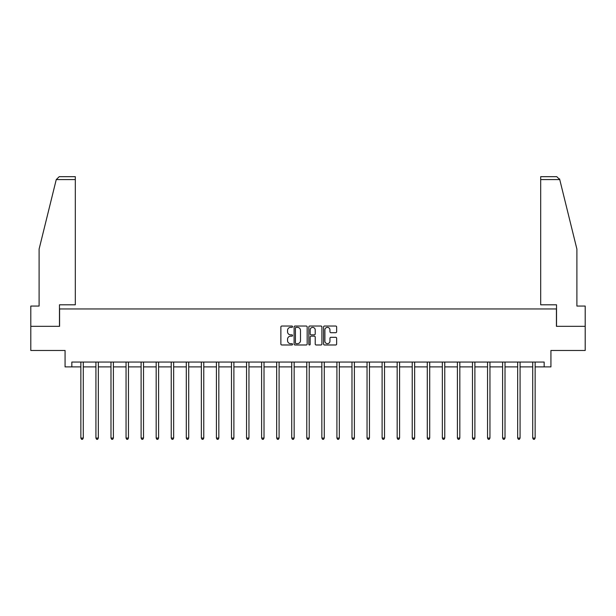 <?xml version="1.0" encoding="UTF-8"?>
<svg xmlns="http://www.w3.org/2000/svg" width="616" height="616" viewBox="0 0 616 616"><rect width="100%" height="100%" fill="white"/><g stroke="black" fill="none" stroke-linecap="round" stroke-linejoin="round"><path stroke-width="0.92" d="M292.554 326.696A0.662 0.662 0 0 0 291.892 326.033L281.82 326.033A0.947 0.947 0 0 0 280.873 326.981L280.873 344.036A0.947 0.947 0 0 0 281.82 344.983L291.892 344.983A0.662 0.662 0 0 0 292.554 344.321A0.662 0.662 0 0 0 291.892 343.659L290.583 343.659A3.034 3.034 0 0 1 287.556 340.625L287.556 339.2A3.034 3.034 0 0 1 290.583 336.174L291.892 336.174A0.662 0.662 0 0 0 292.554 335.504A0.662 0.662 0 0 0 291.892 334.842L290.583 334.842A3.034 3.034 0 0 1 287.556 331.808L287.556 330.392A3.034 3.034 0 0 1 290.583 327.358L291.892 327.358A0.662 0.662 0 0 0 292.554 326.696M335.697 332.709A0.947 0.947 0 0 0 336.644 331.762L336.644 326.981A0.947 0.947 0 0 0 335.697 326.033L324.517 326.033A0.947 0.947 0 0 0 323.569 326.981L323.569 344.036A0.947 0.947 0 0 0 324.517 344.983L335.697 344.983A0.947 0.947 0 0 0 336.644 344.036L336.644 338.253A0.947 0.947 0 0 0 335.697 337.306L330.908 337.306A0.947 0.947 0 0 0 329.96 338.253L329.96 341.125A2.533 2.533 0 0 1 327.427 343.659A2.533 2.533 0 0 1 324.894 341.125L324.894 329.891A2.533 2.533 0 0 1 327.427 327.358A2.533 2.533 0 0 1 329.96 329.891L329.96 331.762A0.947 0.947 0 0 0 330.908 332.709L335.697 332.709M71.833 366.89L71.833 362.062L544.167 362.062L544.167 366.89L550.927 366.89L550.927 350.473L585.2 350.473L585.2 326.334L556.425 326.334L556.425 308.955L59.575 308.955L59.575 326.334L30.8 326.334L30.8 350.473L65.073 350.473L65.073 366.89L80.865 366.89M307.168 326.981A0.947 0.947 0 0 0 306.221 326.033L295.041 326.033A0.947 0.947 0 0 0 294.094 326.981L294.094 344.036A0.947 0.947 0 0 0 295.041 344.983L306.221 344.983A0.947 0.947 0 0 0 307.168 344.036L307.168 326.981M309.779 326.033L320.959 326.033A0.947 0.947 0 0 1 321.906 326.981L321.906 344.036A0.947 0.947 0 0 1 320.959 344.983L316.177 344.983A0.947 0.947 0 0 1 315.223 344.036L315.223 337.121A0.947 0.947 0 0 0 314.275 336.174L311.103 336.174A0.947 0.947 0 0 0 310.156 337.121L310.156 344.321A0.662 0.662 0 0 1 309.494 344.983A0.662 0.662 0 0 1 308.832 344.321L308.832 326.981A0.947 0.947 0 0 1 309.779 326.033M83.276 366.89L95.927 366.89M98.337 366.89L110.988 366.89M113.398 366.89L126.049 366.89M128.459 366.89L141.11 366.89M143.52 366.89L156.171 366.89M158.589 366.89L171.233 366.89M173.65 366.89L186.294 366.89M188.712 366.89L201.355 366.89M203.773 366.89L216.424 366.89M218.834 366.89L231.485 366.89M233.895 366.89L246.546 366.89M248.956 366.89L261.608 366.89M264.018 366.89L276.669 366.89M279.087 366.89L291.73 366.89M294.148 366.89L306.791 366.89M309.209 366.89L321.852 366.89M324.27 366.89L336.913 366.89M339.331 366.89L351.982 366.89M354.392 366.89L367.044 366.89M369.454 366.89L382.105 366.89M384.515 366.89L397.166 366.89M399.576 366.89L412.227 366.89M414.645 366.89L427.288 366.89M429.706 366.89L442.35 366.89M444.767 366.89L457.411 366.89M459.829 366.89L472.48 366.89M474.89 366.89L487.541 366.89M489.951 366.89L502.602 366.89M505.012 366.89L517.663 366.89M520.073 366.89L532.725 366.89M535.135 366.89L544.167 366.89M296.08 327.358A0.662 0.662 0 0 0 295.418 328.02L295.418 342.997A0.662 0.662 0 0 0 296.08 343.659L297.459 343.659A3.034 3.034 0 0 0 300.493 340.625L300.493 330.392A3.034 3.034 0 0 0 297.459 327.358L296.08 327.358M315.223 329.937A2.533 2.533 0 0 0 312.689 327.404A2.533 2.533 0 0 0 310.156 329.937L310.156 333.895A0.947 0.947 0 0 0 311.103 334.842L314.275 334.842A0.947 0.947 0 0 0 315.223 333.895L315.223 329.937M83.406 362.062L83.345 362.2A0.963 0.963 0 0 0 83.276 362.562L83.276 438.068L80.865 438.068L80.865 362.562A0.963 0.963 0 0 0 80.796 362.2L80.734 362.062M83.276 438.068L82.552 439.323L81.589 439.323L80.865 438.068M56.248 179.579L59.236 176.677L75.314 176.677L75.314 179.579L56.248 179.579L39.101 249.095L39.101 306.06L30.8 306.06L30.8 326.334M59.475 326.334L59.475 304.805L75.314 304.805L75.314 179.579M585.2 326.334L585.2 306.06L576.899 306.06L576.899 249.095L559.574 178.886L559.752 179.579L556.764 176.677L540.686 176.677L540.686 304.805L556.525 304.805L556.525 326.334M98.468 362.062L98.406 362.2A0.963 0.963 0 0 0 98.337 362.562L98.337 438.068L95.927 438.068L95.927 362.562A0.963 0.963 0 0 0 95.857 362.2L95.796 362.062M98.337 438.068L97.613 439.323L96.65 439.323L95.927 438.068M113.529 362.062L113.467 362.2A0.963 0.963 0 0 0 113.398 362.562L113.398 438.068L110.988 438.068L110.988 362.562A0.963 0.963 0 0 0 110.919 362.2L110.857 362.062M113.398 438.068L112.674 439.323L111.712 439.323L110.988 438.068M128.59 362.062L128.528 362.2A0.963 0.963 0 0 0 128.459 362.562L128.459 438.068L126.049 438.068L126.049 362.562A0.963 0.963 0 0 0 125.98 362.2L125.918 362.062M128.459 438.068L127.735 439.323L126.773 439.323L126.049 438.068M143.651 362.062L143.597 362.2A0.963 0.963 0 0 0 143.52 362.562L143.52 438.068L141.11 438.068L141.11 362.562A0.963 0.963 0 0 0 141.041 362.2L140.987 362.062M143.52 438.068L142.796 439.323L141.834 439.323L141.11 438.068M158.712 362.062L158.659 362.2A0.963 0.963 0 0 0 158.589 362.562L158.589 438.068L156.171 438.068L156.171 362.562A0.963 0.963 0 0 0 156.102 362.2L156.048 362.062M158.589 438.068L157.865 439.323L156.895 439.323L156.171 438.068M173.774 362.062L173.72 362.2A0.963 0.963 0 0 0 173.65 362.562L173.65 438.068L171.233 438.068L171.233 362.562A0.963 0.963 0 0 0 171.163 362.2L171.109 362.062M173.65 438.068L172.927 439.323L171.956 439.323L171.233 438.068M188.835 362.062L188.781 362.2A0.963 0.963 0 0 0 188.712 362.562L188.712 438.068L186.294 438.068L186.294 362.562A0.963 0.963 0 0 0 186.225 362.2L186.171 362.062M188.712 438.068L187.988 439.323L187.018 439.323L186.294 438.068M203.896 362.062L203.842 362.2A0.963 0.963 0 0 0 203.773 362.562L203.773 438.068L201.355 438.068L201.355 362.562A0.963 0.963 0 0 0 201.286 362.2L201.232 362.062M203.773 438.068L203.049 439.323L202.087 439.323L201.355 438.068M218.965 362.062L218.903 362.2A0.963 0.963 0 0 0 218.834 362.562L218.834 438.068L216.424 438.068L216.424 362.562A0.963 0.963 0 0 0 216.355 362.2L216.293 362.062M218.834 438.068L218.11 439.323L217.148 439.323L216.424 438.068M234.026 362.062L233.965 362.2A0.963 0.963 0 0 0 233.895 362.562L233.895 438.068L231.485 438.068L231.485 362.562A0.963 0.963 0 0 0 231.416 362.2L231.354 362.062M233.895 438.068L233.171 439.323L232.209 439.323L231.485 438.068M249.087 362.062L249.026 362.2A0.963 0.963 0 0 0 248.956 362.562L248.956 438.068L246.546 438.068L246.546 362.562A0.963 0.963 0 0 0 246.477 362.2L246.415 362.062M248.956 438.068L248.233 439.323L247.27 439.323L246.546 438.068M264.149 362.062L264.087 362.2A0.963 0.963 0 0 0 264.018 362.562L264.018 438.068L261.608 438.068L261.608 362.562A0.963 0.963 0 0 0 261.538 362.2L261.477 362.062M264.018 438.068L263.294 439.323L262.331 439.323L261.608 438.068M279.21 362.062L279.156 362.2A0.963 0.963 0 0 0 279.087 362.562L279.087 438.068L276.669 438.068L276.669 362.562A0.963 0.963 0 0 0 276.599 362.2L276.546 362.062M279.087 438.068L278.355 439.323L277.392 439.323L276.669 438.068M294.271 362.062L294.217 362.2A0.963 0.963 0 0 0 294.148 362.562L294.148 438.068L291.73 438.068L291.73 362.562A0.963 0.963 0 0 0 291.661 362.2L291.607 362.062M294.148 438.068L293.424 439.323L292.454 439.323L291.73 438.068M309.332 362.062L309.278 362.2A0.963 0.963 0 0 0 309.209 362.562L309.209 438.068L306.791 438.068L306.791 362.562A0.963 0.963 0 0 0 306.722 362.2L306.668 362.062M309.209 438.068L308.485 439.323L307.515 439.323L306.791 438.068M324.393 362.062L324.339 362.2A0.963 0.963 0 0 0 324.27 362.562L324.27 438.068L321.852 438.068L321.852 362.562A0.963 0.963 0 0 0 321.783 362.2L321.729 362.062M324.27 438.068L323.546 439.323L322.576 439.323L321.852 438.068M339.455 362.062L339.401 362.2A0.963 0.963 0 0 0 339.331 362.562L339.331 438.068L336.913 438.068L336.913 362.562A0.963 0.963 0 0 0 336.844 362.2L336.79 362.062M339.331 438.068L338.608 439.323L337.645 439.323L336.913 438.068M354.523 362.062L354.462 362.2A0.963 0.963 0 0 0 354.392 362.562L354.392 438.068L351.982 438.068L351.982 362.562A0.963 0.963 0 0 0 351.913 362.2L351.851 362.062M354.392 438.068L353.669 439.323L352.706 439.323L351.982 438.068M369.585 362.062L369.523 362.2A0.963 0.963 0 0 0 369.454 362.562L369.454 438.068L367.044 438.068L367.044 362.562A0.963 0.963 0 0 0 366.974 362.2L366.913 362.062M369.454 438.068L368.73 439.323L367.767 439.323L367.044 438.068M384.646 362.062L384.584 362.2A0.963 0.963 0 0 0 384.515 362.562L384.515 438.068L382.105 438.068L382.105 362.562A0.963 0.963 0 0 0 382.036 362.2L381.974 362.062M384.515 438.068L383.791 439.323L382.829 439.323L382.105 438.068M399.707 362.062L399.645 362.2A0.963 0.963 0 0 0 399.576 362.562L399.576 438.068L397.166 438.068L397.166 362.562A0.963 0.963 0 0 0 397.097 362.2L397.035 362.062M399.576 438.068L398.852 439.323L397.89 439.323L397.166 438.068M414.768 362.062L414.714 362.2A0.963 0.963 0 0 0 414.645 362.562L414.645 438.068L412.227 438.068L412.227 362.562A0.963 0.963 0 0 0 412.158 362.2L412.104 362.062M414.645 438.068L413.913 439.323L412.951 439.323L412.227 438.068M429.829 362.062L429.775 362.2A0.963 0.963 0 0 0 429.706 362.562L429.706 438.068L427.288 438.068L427.288 362.562A0.963 0.963 0 0 0 427.219 362.2L427.165 362.062M429.706 438.068L428.982 439.323L428.012 439.323L427.288 438.068M444.891 362.062L444.837 362.2A0.963 0.963 0 0 0 444.767 362.562L444.767 438.068L442.35 438.068L442.35 362.562A0.963 0.963 0 0 0 442.28 362.2L442.226 362.062M444.767 438.068L444.044 439.323L443.073 439.323L442.35 438.068M459.952 362.062L459.898 362.2A0.963 0.963 0 0 0 459.829 362.562L459.829 438.068L457.411 438.068L457.411 362.562A0.963 0.963 0 0 0 457.342 362.2L457.288 362.062M459.829 438.068L459.105 439.323L458.135 439.323L457.411 438.068M475.013 362.062L474.959 362.2A0.963 0.963 0 0 0 474.89 362.562L474.89 438.068L472.48 438.068L472.48 362.562A0.963 0.963 0 0 0 472.403 362.2L472.349 362.062M474.89 438.068L474.166 439.323L473.203 439.323L472.48 438.068M490.082 362.062L490.02 362.2A0.963 0.963 0 0 0 489.951 362.562L489.951 438.068L487.541 438.068L487.541 362.562A0.963 0.963 0 0 0 487.472 362.2L487.41 362.062M489.951 438.068L489.227 439.323L488.265 439.323L487.541 438.068M505.143 362.062L505.082 362.2A0.963 0.963 0 0 0 505.012 362.562L505.012 438.068L502.602 438.068L502.602 362.562A0.963 0.963 0 0 0 502.533 362.2L502.471 362.062M505.012 438.068L504.288 439.323L503.326 439.323L502.602 438.068M520.204 362.062L520.143 362.2A0.963 0.963 0 0 0 520.073 362.562L520.073 438.068L517.663 438.068L517.663 362.562A0.963 0.963 0 0 0 517.594 362.2L517.532 362.062M520.073 438.068L519.35 439.323L518.387 439.323L517.663 438.068M535.265 362.062L535.204 362.2A0.963 0.963 0 0 0 535.135 362.562L535.135 438.068L532.725 438.068L532.725 362.562A0.963 0.963 0 0 0 532.655 362.2L532.594 362.062M535.135 438.068L534.411 439.323L533.448 439.323L532.725 438.068M559.752 179.579L540.686 179.579"/></g></svg>
